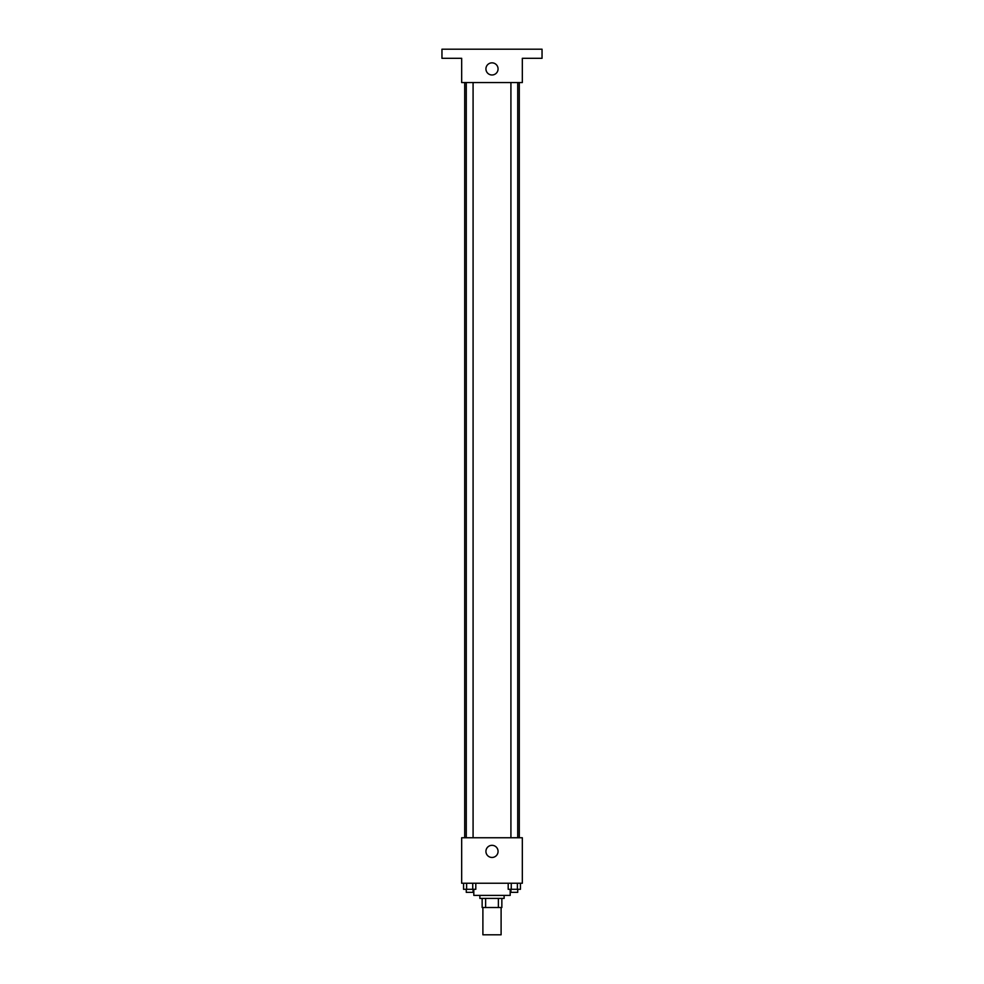 <?xml version="1.0" encoding="UTF-8"?>
<svg xmlns="http://www.w3.org/2000/svg" width="984" height="984" viewBox="0 0 984 984"><rect width="100%" height="100%" fill="white"/><g stroke="black" fill="none" stroke-linecap="round" stroke-linejoin="round"><path stroke-width="1.48" d="M482.898 907.506L482.898 934.8L501.102 934.8L501.102 907.506M498.384 898.404L498.384 907.506L482.148 907.506L482.148 898.404M498.384 907.506L501.852 907.506L501.852 898.404L501.852 907.506M504.128 895.379L504.128 898.404L479.872 898.404L479.872 895.379M485.616 898.404L485.616 907.506M473.808 889.302L473.808 895.379L510.192 895.379L510.192 889.302M522.332 883.238L461.668 883.238L461.668 837.753L522.332 837.753L522.332 883.238M498.064 851.394A6.064 6.064 0 0 1 488.962 856.646A6.064 6.064 0 0 1 488.962 846.142A6.064 6.064 0 0 1 498.064 851.394M519.294 82.558L519.294 837.753M510.917 837.753L510.917 82.558M473.083 82.558L473.083 837.753M522.332 82.558L461.668 82.558L461.668 58.302L441.964 58.302L441.964 49.2L542.036 49.2L542.036 58.302L522.332 58.302L522.332 82.558M498.064 68.917A6.064 6.064 0 0 1 488.962 74.169A6.064 6.064 0 0 1 488.962 63.665A6.064 6.064 0 0 1 498.064 68.917M520.45 883.238L520.45 889.302L508.199 889.302L508.199 883.238M517.387 883.238L517.387 889.302M511.262 883.238L511.262 889.302M517.732 889.302L517.732 892.34L510.917 892.34L510.917 889.302M475.801 883.238L475.801 889.302L463.55 889.302L463.55 883.238M472.738 883.238L472.738 889.302M466.613 883.238L466.613 889.302M473.083 889.302L473.083 892.34L466.268 892.34L466.268 889.302M464.706 82.558L464.706 837.753M517.732 837.753L517.732 82.558M466.268 82.558L466.268 837.753"/></g></svg>
